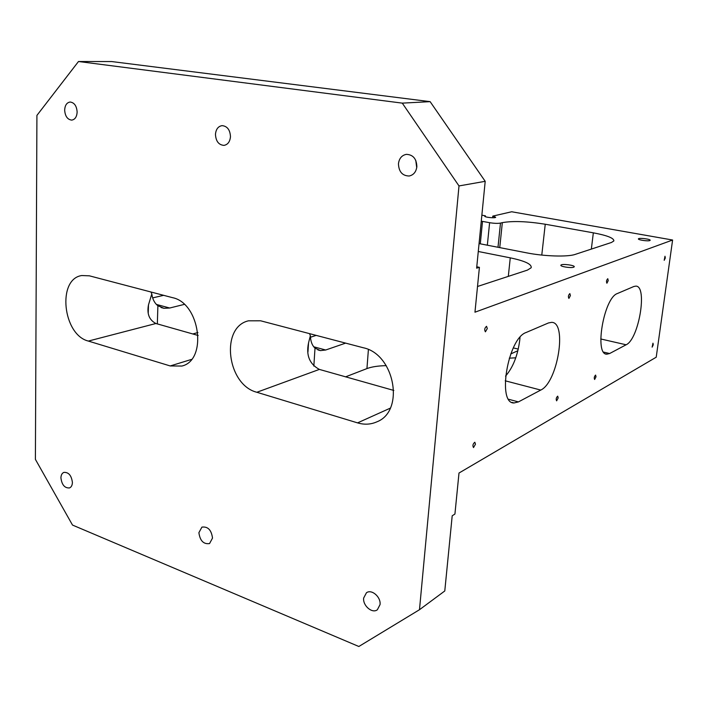 <?xml version="1.0" encoding="UTF-8"?>
<svg xmlns="http://www.w3.org/2000/svg" width="708" height="708" viewBox="0 0 708 708"><rect width="100%" height="100%" fill="white"/><g stroke="black" fill="none" stroke-linecap="round" stroke-linejoin="round"><path stroke-width="1.06" d="M573.675 267.208C571.02 268.305 559.824 266.518 560.904 265.173C561.417 263.491 575.339 265.234 574.215 266.845L573.675 267.208M649.794 240.57C647.785 241.428 637.589 239.888 638.421 238.861C638.722 237.587 650.988 239.136 650.148 240.331L649.794 240.57M478.281 251.49L510.264 257.845C524.973 260.933 531.938 264.234 531.168 267.748L527.433 270.102L477.511 286.483M591.348 249.092L593.339 232.835L545.249 224.232C527.106 221.33 512.804 220.799 502.326 222.639L500.485 223.091C497.795 223.56 494.166 223.427 489.609 222.693L482.511 221.392L480.29 243.826M593.339 232.835C607.305 235.472 614.137 238.18 613.836 240.959L611.438 242.481L575.215 254.393C567.798 257.075 544.178 256.358 526.779 252.871L479.059 243.587M481.272 221.179L482.511 221.392M492.626 217.754L492.786 216.108L495.697 217.276C495.343 218.436 483.865 217.223 484.776 216.126L485.405 215.825L481.865 215.188M672.6 240.021L474.962 312.201L479.413 267.332L476.634 268.173L485.201 181.319L430.137 101.651L111.74 61.561L78.491 61.508L402.277 103.129L458.996 185.93L419.481 609.721L444.783 590.968L452.2 515.796L454.925 514.043L458.996 473.033L656.219 357.204L672.6 240.021L511.672 211.763L492.786 216.108M570.4 295.608L568.905 298.422C568.02 296.723 568.338 295.112 569.86 293.599L570.4 295.608M485.316 216.666L485.405 215.825M192.788 333.972L197.921 332.53M345.513 376.877L366.939 368.585L368.399 349.584M386.249 365.647C378.205 365.806 371.771 366.788 366.939 368.585M476.767 266.792L479.413 267.332M419.481 609.721L358.841 646.492L72.508 525.07L35.4 459.368L36.922 115.395L78.491 61.508M198.895 532.673L201.922 527.124C207.887 526.327 211.418 529.973 212.515 538.08L209.559 543.558C203.568 544.417 200.019 540.788 198.895 532.673M215.462 134.325C215.967 129.192 218.179 126.298 222.091 125.635C227.303 126.166 230.1 129.865 230.472 136.732C229.958 141.795 227.79 144.671 223.958 145.379C218.692 144.919 215.86 141.237 215.462 134.325M398.454 163.743C399.179 158.406 401.808 155.273 406.348 154.353C413.056 154.654 416.561 158.769 416.862 166.699C416.127 171.92 413.578 175.018 409.189 176.009C402.374 175.849 398.79 171.761 398.454 163.743M363.647 598.065L366.443 592.773C371.576 588.835 381.028 596.977 380.054 604.579L377.355 609.774C372.196 613.854 362.691 605.676 363.647 598.065M60.923 477.9C61.03 475.041 62.003 473.201 63.862 472.386C68.641 472.121 71.49 475.484 72.411 482.467C72.305 485.29 71.34 487.113 69.526 487.927C64.72 488.237 61.853 484.892 60.923 477.9M64.658 110.085C64.977 105.227 66.809 102.545 70.154 102.023C74.367 102.616 76.694 105.97 77.137 112.085C76.809 116.891 75.004 119.563 71.712 120.112C67.472 119.563 65.118 116.227 64.658 110.085M390.258 408.162L357.558 422.88C364.346 424.889 370.78 424.543 376.851 421.844C405.082 411.171 394.781 354.097 363.239 347.743L260.632 320.795L248.464 320.812C220.02 327.264 227.047 384.904 256.836 392.267L319.361 369.408C309.555 364.089 305.945 355.283 308.529 342.982L310.361 335.698C310.564 341.309 312.113 345.46 315.007 348.132L320.441 350.61L317.874 349.911M357.558 422.88L256.836 392.267M191.425 359.443L170.221 365.947L181.876 366.045C207.674 360.204 200.09 303.059 172.531 297.661L89.394 275.828L81.774 275.536C56.897 278.979 62.782 334.911 88.358 341.07L155.91 323.503C149.246 320.025 146.768 313.839 148.476 304.927L151.804 293.9L150.937 291.988M170.221 365.947L88.358 341.07M518.256 349.097L513.318 347.911M402.277 103.129L430.137 101.651M485.201 181.319L458.996 185.93M163.628 295.325L152.689 297.882M558.178 397.931L556.63 400.843C555.833 399.188 556.187 397.622 557.7 396.153L558.178 397.931M665.308 257.995L664.201 260.305L664.989 256.243L665.308 257.995M487.299 328.547L485.414 331.813C484.219 329.857 484.591 328.025 486.546 326.317L487.299 328.547M608.234 280.616L606.898 283.227C606.145 281.634 606.437 280.129 607.783 278.704L608.234 280.616M653.272 344.761L652.13 347.141L652.98 343.185L653.272 344.761M475.475 444.173L473.51 447.571C472.448 445.668 472.882 443.889 474.82 442.234L475.475 444.173M596.003 376.789L594.623 379.479C593.932 377.93 594.26 376.461 595.596 375.081L596.003 376.789M633.864 286.492L635.864 286.12C647.811 285.855 638.802 339.336 626.12 344.778L609.641 353.522L606.915 354.177C594.039 355.133 603.853 297.67 617.411 293.519L633.864 286.492M518.433 401.905L514.07 402.958C496.821 403.932 507.875 338.336 526.124 332.495L548.505 322.936L551.674 322.352C567.497 322.255 557.603 382.594 540.753 390.064L518.433 401.905L508.671 399.277M509.273 358.177L515.769 357.797M505.539 376.107C512.964 367.567 517.698 355.611 519.743 340.238L520.008 337.344M310.361 335.698L309.511 333.636M313.697 346.778L325.68 350.009L320.441 350.61M151.804 293.9C152.503 299.157 154.53 303.104 157.893 305.741L163.973 308.307L161.114 307.538M156.371 304.422L169.708 308.015L163.973 308.307M393.825 390.444L319.361 369.408M198.178 335.486L155.91 323.503M316.193 335.388L310.485 337.238M538.832 254.747L535.806 254.358M325.68 350.009L345.628 343.123M169.708 308.015L184.284 304.396M415.764 160.335L416.729 167.734M603.667 352.115L609.641 353.522M600.756 338.973L626.12 344.778M517.867 350.734L510.751 353.938M505.229 380.807L540.753 390.064M313.839 366.098L315.007 348.132M157.335 323.981L157.893 305.741M502.326 222.639L499.751 247.614M545.249 224.232L541.779 255.084M508.309 276.394L510.264 257.845M497.998 247.269L500.485 223.091M487.343 245.198L489.609 222.693M606.915 354.177L605.827 353.92M514.07 402.958L511.981 402.392M308.529 342.982L307.962 351.876M148.476 304.927L148.246 312.865"/></g></svg>

